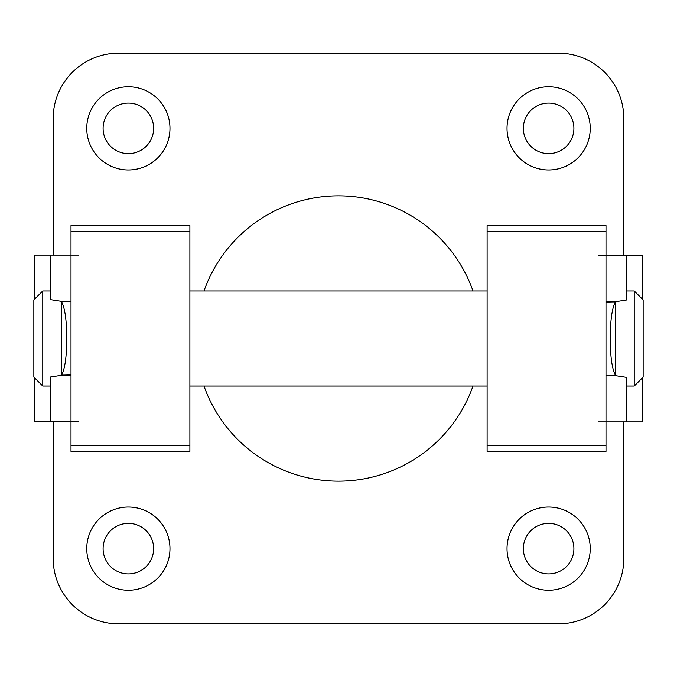 <?xml version="1.0" encoding="UTF-8"?>
<svg xmlns="http://www.w3.org/2000/svg" width="677" height="677" viewBox="0 0 677 677"><rect width="100%" height="100%" fill="white"/><g stroke="black" fill="none" stroke-linecap="round" stroke-linejoin="round"><path stroke-width="1.02" d="M42.769 386.059L33.85 377.14L33.85 299.86L42.769 290.941L42.769 386.059L50.2 386.059M643.15 299.86L643.15 377.14L634.231 386.059L634.231 290.941L643.15 299.86M615.511 302.077L615.511 374.906C612.194 369.71 610.409 357.574 610.155 338.5C610.409 319.426 612.194 307.29 615.511 302.094L615.511 302.077M61.489 301.714L61.489 374.906C64.806 369.71 66.591 357.574 66.845 338.5C66.591 319.426 64.806 307.29 61.489 302.094L61.489 301.714M642.414 299.124L642.532 255.457L626.8 255.457L626.8 299.928L616.104 301.587L606 301.73M626.8 255.457L598.273 255.457M606 375.633L616.104 375.777L626.8 377.436L626.8 421.898L598.273 421.898M606 302.314L616.104 302.103L616.104 301.477M616.104 375.777L616.104 375.261L606 375.05M642.414 377.876L642.532 421.898L626.8 421.898M507.022 548.632A41.61 41.61 0 0 0 548.632 590.242A41.61 41.61 0 0 0 590.242 548.632A41.61 41.61 0 0 0 548.632 507.022A41.61 41.61 0 0 0 507.022 548.632M86.758 548.632A41.61 41.61 0 0 0 128.368 590.242A41.61 41.61 0 0 0 169.978 548.632A41.61 41.61 0 0 0 128.368 507.022A41.61 41.61 0 0 0 86.758 548.632M507.022 128.368A41.61 41.61 0 0 0 548.632 169.978A41.61 41.61 0 0 0 590.242 128.368A41.61 41.61 0 0 0 548.632 86.758A41.61 41.61 0 0 0 507.022 128.368M86.758 128.368A41.61 41.61 0 0 0 128.368 169.978A41.61 41.61 0 0 0 169.978 128.368A41.61 41.61 0 0 0 128.368 86.758A41.61 41.61 0 0 0 86.758 128.368M189.89 338.5L189.89 451.441L71 451.441L71 225.559L189.89 225.559L189.89 338.5M203.997 386.059A142.669 142.669 0 0 0 473.003 386.059M153.628 128.368A25.261 25.261 0 0 1 128.368 153.628A25.261 25.261 0 0 1 103.099 128.368A25.261 25.261 0 0 1 128.368 103.099A25.261 25.261 0 0 1 153.628 128.368M573.901 128.368A25.261 25.261 0 0 1 548.632 153.628A25.261 25.261 0 0 1 523.372 128.368A25.261 25.261 0 0 1 548.632 103.099A25.261 25.261 0 0 1 573.901 128.368M153.628 548.632A25.261 25.261 0 0 1 128.368 573.901A25.261 25.261 0 0 1 103.099 548.632A25.261 25.261 0 0 1 128.368 523.372A25.261 25.261 0 0 1 153.628 548.632M573.901 548.632A25.261 25.261 0 0 1 548.632 573.901A25.261 25.261 0 0 1 523.372 548.632A25.261 25.261 0 0 1 548.632 523.372A25.261 25.261 0 0 1 573.901 548.632M487.11 451.441L606 451.441L606 225.559L487.11 225.559L487.11 451.441M623.83 255.457L623.83 118.56A65.39 65.39 0 0 0 558.44 53.17L118.56 53.17A65.39 65.39 0 0 0 53.17 118.56L53.17 255.102M53.17 421.543L53.17 558.44A65.39 65.39 0 0 0 118.56 623.83L558.44 623.83A65.39 65.39 0 0 0 623.83 558.44L623.83 421.898M473.003 290.941A142.669 142.669 0 0 0 203.997 290.941M34.586 377.876L34.468 421.543L50.2 421.543L50.2 377.072L60.896 375.413L71 375.27M50.2 421.543L78.727 421.543M71 301.367L60.896 301.223L50.2 299.564L50.2 255.102L78.727 255.102M71 374.686L60.896 374.897L60.896 375.523M60.896 301.223L60.896 301.739L71 301.95M34.586 299.124L34.468 255.102L50.2 255.102M189.89 445.407L71 445.407M189.89 231.593L71 231.593M487.11 231.593L606 231.593M487.11 445.407L606 445.407M626.8 290.941L634.231 290.941M614.97 302.831L615.511 302.831M189.89 290.941L487.11 290.941M61.489 302.831L62.03 302.831M42.769 290.941L50.2 290.941M61.489 374.169L62.03 374.169M189.89 386.059L487.11 386.059M614.97 374.169L615.511 374.169M626.8 386.059L634.231 386.059M642.532 421.898L642.532 377.758M642.532 299.242L642.532 255.457M34.468 255.102L34.468 299.242M34.468 377.758L34.468 421.543"/></g></svg>
